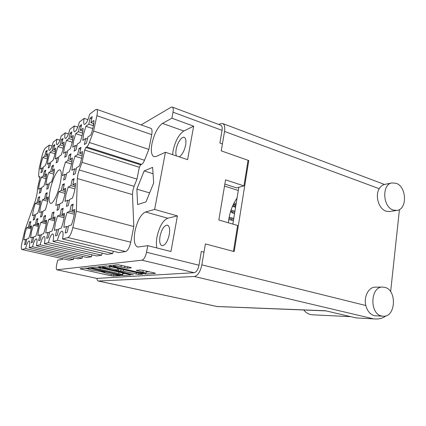 <?xml version="1.0" encoding="UTF-8"?>
<svg xmlns="http://www.w3.org/2000/svg" width="426" height="426" viewBox="0 0 426 426"><rect width="100%" height="100%" fill="white"/><g stroke="black" fill="none" stroke-linecap="round" stroke-linejoin="round"><path stroke-width="0.64" d="M29.586 222.005L28.409 227.111L26.62 227.793L24.793 234.007L23.819 239.945L25.587 239.391L24.644 244.684L25.677 244.189L26.87 238.986L28.702 238.411C30.262 234.018 31.215 229.848 31.561 225.908L29.708 226.616L30.89 221.472L29.586 222.005L30.704 222.281M38.324 197.382L37.147 202.51L35.246 203.458L33.393 209.757L32.451 215.652L34.325 214.832L33.297 220.082L34.501 219.459L35.693 214.235L37.642 213.383C39.245 208.884 40.198 204.698 40.502 200.832L38.532 201.817L39.714 196.652L38.324 197.382L39.474 197.691M45.747 193.495L44.538 198.82L42.483 199.847L40.55 206.408L39.597 212.526L41.636 211.637L40.561 217.09L41.886 216.424L43.117 210.987L45.231 210.066C46.913 205.364 47.898 201.013 48.181 197.004L46.04 198.074L47.254 192.701L45.747 193.495L46.998 193.835M62.585 184.671L61.301 190.459L58.863 191.679L56.749 198.814L55.801 205.444L58.218 204.384L57.036 210.295L58.671 209.528L59.975 203.617L62.494 202.515C64.374 197.366 65.418 192.627 65.631 188.303L63.085 189.57L64.374 183.734L62.585 184.671L64.076 185.092M72.186 179.644L70.86 185.693L68.187 187.025L65.971 194.496L65.029 201.407L67.675 200.252L66.429 206.413L68.256 205.593L69.608 199.405L72.372 198.196C74.364 192.786 75.445 187.829 75.604 183.324L72.814 184.719L74.145 178.616L72.186 179.644L73.815 180.118M36.567 219.156L35.358 224.465L33.42 225.2L31.519 231.664L30.539 237.836L32.445 237.234L31.226 242.607L31.476 242.729L32.61 242.208L33.84 236.797L35.827 236.169C37.467 231.59 38.447 227.255 38.771 223.165L36.764 223.927L37.983 218.581L36.567 219.156L37.781 219.459M44.134 216.067L42.888 221.595L40.789 222.393L38.803 229.129L37.813 235.546L39.89 234.891L38.628 240.488L38.888 240.61L40.135 240.056L41.402 234.417L43.564 233.736C45.294 228.948 46.306 224.433 46.604 220.183L44.421 221.014L45.673 215.444L44.134 216.067L45.454 216.408M52.371 212.712L51.088 218.474L48.798 219.347L46.722 226.376L45.731 233.054L47.994 232.346L46.69 238.182L46.956 238.299L48.335 237.713L49.645 231.824L51.999 231.084C53.83 226.073 54.874 221.355 55.14 216.93L52.755 217.84L54.049 212.026L52.371 212.712L53.814 213.085M61.365 209.044L60.039 215.066L57.537 216.019L55.359 223.368L54.368 230.338L56.844 229.561L55.502 235.663L55.769 235.78L57.297 235.152L58.655 228.991L61.237 228.182C63.176 222.926 64.257 217.99 64.48 213.373L61.866 214.369L63.202 208.293L61.365 209.044L62.947 209.459M90.083 118.247L88.789 124.19L85.882 126.298L83.65 133.839L82.798 140.436L85.679 138.498L84.369 144.526L86.467 143.163L87.788 137.081L90.797 135.058C92.847 129.467 93.896 124.6 93.949 120.446L90.914 122.651L92.213 116.655L90.083 118.247L91.744 118.817M79.651 126.037L78.395 131.73L75.743 133.652L73.613 140.857L72.75 147.199L75.381 145.426L74.108 151.198L76.02 149.952L77.298 144.137L80.04 142.295C81.968 136.98 82.99 132.321 83.102 128.317L80.333 130.324L81.595 124.584L79.651 126.037L81.164 126.543M70.114 133.162L68.895 138.62L66.461 140.388L64.427 147.279L63.554 153.381L65.966 151.762L64.731 157.295L66.483 156.156L67.723 150.58L70.231 148.892C72.047 143.828 73.038 139.366 73.203 135.5L70.668 137.337L71.893 131.831L70.114 133.162L71.499 133.61M61.36 139.696L60.178 144.946L57.936 146.571L55.992 153.179L55.114 159.063L57.329 157.572L56.131 162.886L57.739 161.837L58.942 156.486L61.243 154.936C62.968 150.101 63.932 145.814 64.129 142.076L61.807 143.764L62.995 138.477L61.36 139.696L62.627 140.101M53.293 145.724L52.142 150.772L50.082 152.274L48.213 158.616L47.334 164.298L49.379 162.918L48.213 168.03L49.693 167.067L50.864 161.917L52.984 160.49C54.624 155.868 55.556 151.747 55.79 148.131L53.649 149.68L54.805 144.595L53.293 145.724L54.464 146.086M78.975 148.61L77.681 154.531L74.949 156.235L72.755 163.648L71.856 170.32L74.561 168.781L73.245 174.782L75.216 173.717L76.536 167.663L79.358 166.055C81.35 160.629 82.404 155.778 82.522 151.507L79.673 153.285L80.977 147.311L78.975 148.61L80.583 149.116M69.172 154.952L67.915 160.623L65.423 162.184L63.325 169.271L62.42 175.677L64.89 174.277L63.618 180.022L65.412 179.042L66.696 173.249L69.268 171.79C71.142 166.619 72.164 161.981 72.335 157.865L69.736 159.489L71.004 153.77L69.172 154.952L70.641 155.405M71.227 205.023L69.859 211.328L67.106 212.372L64.821 220.077L63.836 227.362L66.557 226.504L65.167 232.9L65.434 233.006L67.148 232.335L68.543 225.881L71.392 224.987C73.453 219.459 74.571 214.289 74.742 209.464L71.866 210.561L73.245 204.198L71.227 205.023L72.963 205.486M51.956 166.103L50.769 171.332L48.665 172.652L46.748 179.165L45.832 185.097L47.92 183.915L46.722 189.208L48.229 188.388L49.437 183.052L51.605 181.822C53.287 177.104 54.251 172.834 54.496 169.01L52.307 170.373L53.5 165.107L51.956 166.103L53.191 166.465M44.352 171.028L43.202 176.06L41.253 177.275L39.416 183.537L38.505 189.261L40.433 188.17L39.309 193.276L40.662 192.504L41.833 187.371L43.83 186.237C45.428 181.721 46.365 177.615 46.636 173.915L44.618 175.177L45.779 170.102L44.352 171.028L45.491 171.353M47.318 158.893L42.813 157.545L41.018 163.648L40.14 169.133L42.03 167.86L43.122 168.179M138.62 272.342L146.054 273.141L136.198 270.334L140.495 269.946L154.468 272.922L155.431 273.401L145.58 274.03L143.003 273.673L108.87 265.712L117.874 264.711L130.287 267.326L131.378 267.837L127.347 268.199L120.979 266.985C116.767 266.101 114.285 265.835 113.529 266.175L116.932 267.374L138.62 272.342M133.333 274.813L118.359 271.053L120.766 270.856L123.279 271.202L138.652 274.472L142.588 274.222L141.613 273.764L108.891 266.293L106.308 265.941L98.081 266.852L133.333 274.813M77.351 178.526L77.905 174.442L79.209 169.969L134.105 186.338L132.843 190.619L132.481 194.575L77.351 178.526L76.345 211.269L72.825 227.628L130.745 242.224C129.483 247.597 127.763 250.712 125.579 251.553L118.859 252.581L62.494 238.981C63.389 234.391 63.277 231.771 62.164 231.126C60.471 231.472 58.9 234.529 57.441 240.291L52.994 241.451L107.261 254.343L112.698 253.518L113.273 251.228M60.114 183.941C61.797 175.682 61.733 171.012 59.933 169.921C57.537 168.941 52.568 179.085 50.374 189.139C48.644 197.414 48.697 202.153 50.545 203.346C52.84 204.358 57.893 194.256 60.114 183.941M179.229 156.869C182.163 154.936 184.298 151.001 185.645 145.058C186.322 140.761 185.853 138.2 184.229 137.374C181.71 136.245 177.275 142.912 176.183 149.302C175.666 152.226 175.757 154.441 176.46 155.943M169.308 234.518C170.102 229.215 169.479 226.089 167.434 225.136C164.25 225.306 161.789 229.007 160.048 236.233C159.223 241.553 159.851 244.705 161.939 245.69C165.091 245.525 167.546 241.803 169.308 234.518M147.779 245.664L170.959 251.521L177.408 215.902L154.627 209.432L145.511 211.972C140.9 214.246 137.401 220.593 135.005 231.02C133.487 240.094 134.366 245.445 137.646 247.075L147.779 245.664L146.528 252.261L198.985 265.217C198.005 269.642 196.407 272.139 194.187 272.704L96.782 278.407L56.914 269.791L141.965 260.19C143.94 259.519 145.463 256.878 146.528 252.261M177.408 215.902L167.775 218.208C162.924 220.349 159.345 226.541 157.04 236.792C156.246 241.137 156.188 244.859 156.853 247.959M154.627 209.432L165.437 152.258L156.161 156.47L153.978 156.688C151.368 155.309 150.708 150.932 151.997 143.551C154.287 133.599 157.79 126.879 162.514 123.391L171.875 118.215L173.015 112.187C173.499 109.312 173.233 107.602 172.226 107.064L171.034 107.261L141.102 124.903M172.594 154.649L173.1 150.682C175.31 140.894 178.888 134.339 183.824 131.016L162.514 123.391M42.813 157.545L44.725 156.156L45.843 151.289L46.924 151.619M45.843 151.289L47.238 150.245L46.114 155.149L48.095 153.711C47.834 157.215 46.924 161.182 45.369 165.618L43.409 166.939L42.27 171.896L40.901 172.786L42.03 167.86M129.823 274.541L98.188 267.406L95.728 267.065L88.177 267.901L120.148 275.175L122.491 275.505L130.803 274.972L129.823 274.541M87.873 268.7L88.773 268.588L86.265 268.071L80.051 268.731L81.185 269.168L111.037 275.771L113.289 276.091L120.329 275.617L109.62 274.158L103.422 272.379L104.748 272.145L91.446 270.116L87.548 268.827L87.953 268.311M63.25 258.87L62.201 259.429L57.67 260.158L56.674 264.727C56.099 267.672 56.179 269.36 56.914 269.791M144.153 170.943L136.863 189.133L137.598 204.544L145.964 201.924L153.706 182.919L152.614 167.365L144.153 170.943L153.062 173.733M151.715 134.637L96.899 115.707C97.639 111.995 97.543 109.865 96.617 109.317L150.873 128.322C152.055 128.95 152.338 131.059 151.715 134.637L148.839 149.388L144.505 160.267C143.583 162.487 142.619 163.861 141.613 164.383L140.591 164.846L139.323 167.274L136.996 179.096L134.105 186.338M130.745 242.224L133.807 226.52L132.481 194.575M101.628 255.201L48.394 242.644L44.336 243.699L96.643 255.957L101.628 255.201L102.144 253.129M91.941 254.86L91.473 256.745L86.893 257.442L36.407 245.759C37.248 241.664 37.243 239.348 36.391 238.8C35.097 239.135 33.814 241.792 32.546 246.766L29.122 247.655C29.948 243.704 29.964 241.467 29.181 240.951C27.988 241.281 26.785 243.821 25.565 248.582L22.024 249.503L69.113 260.148L22.024 249.503M82.559 256.441L82.127 258.167L77.905 258.811L29.122 247.655M73.895 257.895L73.501 259.482L69.113 260.148M204.006 252.133L201.338 251.441L198.985 265.217M391.995 182.919C381.659 184.165 382.67 207.047 393.257 210.055L396.883 210.439C407.448 209.539 406.793 186.689 396.18 183.318L391.995 182.919L384.8 184.389C382.5 184.879 380.642 186.316 379.22 188.707L224.539 131.437L221.232 150.857L248.763 160.549L247.98 160.815L243.954 185.88L225.556 179.847L218.847 220.018L237.601 225.476L233.448 251.383M172.226 107.064L220.902 125.287C222.074 125.883 222.457 127.571 222.052 130.351L219.88 143.045L222.409 143.951M165.437 152.258L187.594 159.67L193.66 126.165L171.875 118.215M237.064 198.042C232.117 205.316 229.231 213.57 228.405 222.798M238.288 190.497L224.518 186.055M224.848 184.075L236.643 187.898L243.954 185.88M65.167 232.9L65.732 233.038M55.502 235.663L56.067 235.802M46.69 238.182L47.254 238.32M38.628 240.488L39.187 240.621M31.226 242.607L31.769 242.735M56.914 210.252L57.18 210.322M40.411 217.031L40.731 217.111M33.143 220.018L33.473 220.104M24.399 244.556L24.932 244.678M77.804 127.081L74.321 125.931L69.885 129.323C68.384 135.015 66.866 138.083 65.327 138.519C64.603 138.056 64.587 136.166 65.284 132.848L61.206 135.974C59.778 141.384 58.357 144.302 56.951 144.728C56.275 144.286 56.28 142.449 56.967 139.217L53.207 142.098C51.844 147.252 50.513 150.043 49.219 150.458C48.591 150.032 48.612 148.248 49.288 145.096L45.38 148.088C44.15 149.361 43.015 152.045 41.982 156.14L39.219 168.11L38.633 175.214L38.958 177.062L39.89 176.63L39.863 178.073L37.579 188.026L37.153 193.132L35.55 200.124L24.857 230.312L21.955 242.895C21.13 246.776 21.092 248.981 21.843 249.508M68.506 133.892L65.284 132.848M59.954 140.165L56.967 139.217M52.068 145.958L49.288 145.096M73.501 259.482L25.565 248.582M82.127 258.167L32.546 246.766M91.473 256.745L40.129 244.796L36.407 245.759M44.336 243.699C45.193 239.449 45.161 237.037 44.229 236.467C42.824 236.803 41.455 239.582 40.129 244.796M48.394 242.644C49.783 237.17 51.248 234.263 52.787 233.917C53.804 234.524 53.873 237.037 52.994 241.451M112.698 253.518L57.441 240.291M125.579 251.553L68.011 237.543L62.494 238.981M133.807 226.52L76.345 211.269M136.996 179.096L82.032 162.343L79.209 169.969M139.323 167.274L84.694 150.059L82.032 162.343M141.613 164.383L86.744 146.933L85.876 147.481L140.591 164.846M148.839 149.388L93.603 131.032L89.364 142.497L144.505 160.267M96.899 115.707L93.603 131.032M96.617 109.317L95.648 109.599L89.662 114.184C87.985 120.531 86.222 123.934 84.369 124.397C83.528 123.881 83.464 121.873 84.178 118.385L79.337 122.092C77.75 128.093 76.116 131.32 74.438 131.767C73.655 131.277 73.613 129.334 74.321 125.931M87.948 119.663L84.178 118.385M86.744 146.933C87.596 146.326 88.47 144.845 89.364 142.497M68.011 237.543C69.843 236.547 71.446 233.24 72.825 227.628M84.694 150.059L85.876 147.481M149.632 192.919L136.863 189.133M193.66 126.165L183.824 131.016M85.189 268.188L87.575 268.715M101.106 271.729L103.449 272.251M122.534 273.678L125.271 273.513M91.42 268.337L120.904 274.93L122.331 274.727L118.684 273.497L99.988 269.307C96.441 268.55 93.885 268.194 92.32 268.247L91.42 268.337L91.59 267.507M120.601 268.966L118.62 269.157M109.636 268.108C105.632 267.278 103.284 267.011 102.581 267.315L113.396 270.153L115.877 270.494L118.268 270.292L109.636 268.108L109.951 266.538M146.054 273.141L146.39 271.053M146.262 272.033L149.606 271.799M46.114 155.149L47.898 155.687M44.725 156.156L47.68 157.045M44.618 175.177L46.471 175.704M43.202 176.06L46.29 176.944M45.981 178.622L41.253 177.275M40.433 188.17L41.578 188.484M52.307 170.373L54.326 170.964M50.769 171.332L54.134 172.312M53.793 174.133L48.665 172.652M47.92 183.915L49.166 184.261M71.866 210.561L74.646 211.296M69.859 211.328L74.342 212.51M74.289 214.257L67.106 212.372M66.557 226.504L68.314 226.946M69.736 159.489L72.164 160.229M67.915 160.623L71.941 161.843M71.536 164.026L65.423 162.184M64.89 174.277L66.371 174.708M79.673 153.285L82.356 154.121M77.681 154.531L81.968 155.857M81.659 158.296L74.949 156.235M74.561 168.781L76.185 169.266M53.649 149.68L55.588 150.282M52.142 150.772L55.359 151.757M54.959 153.759L50.082 152.274M49.379 162.918L50.556 163.27M61.807 143.764L63.927 144.43M60.178 144.946L63.676 146.043M63.234 148.221L57.936 146.571M57.329 157.572L58.612 157.961M70.668 137.337L72.995 138.083M68.895 138.62L72.724 139.845M72.234 142.22L66.461 140.388M65.966 151.762L67.361 152.194M80.333 130.324L82.894 131.171M78.395 131.73L82.564 133.093M82.053 135.708L75.743 133.652M75.381 145.426L76.909 145.91M90.914 122.651L93.747 123.609M88.789 124.19L93.134 125.654M92.804 128.609L85.882 126.298M85.679 138.498L87.362 139.041M61.866 214.369L64.379 215.023M60.039 215.066L64.262 216.158M64.044 217.697L57.537 216.019M56.844 229.561L58.442 229.955M52.755 217.84L55.034 218.421M51.088 218.474L54.922 219.454M54.725 220.849L48.798 219.347M47.994 232.346L49.448 232.697M44.421 221.014L46.498 221.536M42.888 221.595L46.391 222.473M46.205 223.751L40.789 222.393M39.89 234.891L41.226 235.211M36.764 223.927L38.665 224.401M35.358 224.465L38.564 225.258M38.393 226.424L33.42 225.2M32.445 237.234L33.675 237.522M72.814 184.719L75.477 185.48M70.86 185.693L75.194 186.923L75.455 185.72M74.981 188.942L68.187 187.025M67.675 200.252L69.326 200.699M63.085 189.57L65.498 190.246M61.301 190.459L65.332 191.583M65.04 193.388L58.863 191.679M58.218 204.384L59.72 204.789M46.04 198.074L48.042 198.612M44.538 198.82L47.898 199.725M47.653 201.232L42.483 199.847M41.636 211.637L42.898 211.962M38.532 201.817L40.369 202.302M37.147 202.51L40.236 203.324M40.007 204.709L35.246 203.458M34.325 214.832L35.491 215.13M29.708 226.616L31.455 227.042M28.409 227.111L31.359 227.83M31.199 228.906L26.62 227.793M25.587 239.391L26.716 239.657M74.491 212.798L74.603 211.285M381.685 316.017L383.16 316.23C395.775 317.471 397.229 289.978 384.816 287.364L382.702 287.081C370.338 286.299 369.262 313.808 381.685 316.017M382.702 287.081L375.397 287.156C368.751 286.895 363.532 296.698 365.817 305.511C367.318 311.06 370.162 314.452 374.347 315.693L383.16 316.23M379.22 188.707C374.773 195.742 378.815 209.049 386.009 211.168L389.614 211.541L396.883 210.439M399.439 209.549L390.626 291.751M248.763 160.549L234.178 251.58L205.407 243.901L201.839 264.855L365.817 305.511M356.141 317.918L375.141 318.978L356.141 317.918L325.432 310.756L216.818 306.486L98.241 281.016L194.347 276.506C197.808 275.665 200.305 271.783 201.839 264.855M224.539 131.437C225.162 127.108 224.566 124.477 222.739 123.551L220.609 123.737L218.889 124.536M96.942 278.396C97.112 279.957 97.543 280.83 98.241 281.016M231.211 220.146L231.414 218.895M232.383 212.957L232.58 211.743M232.841 224.092L238.805 187.302M375.141 318.978C379.47 319.186 383.086 318.137 385.972 315.842M350.774 316.667L312.375 314.803C309.058 314.58 306.177 312.982 303.722 310.011M350.087 316.656L345.837 315.517M235.557 207.318L232.511 206.253M234.923 211.243L231.041 210.066M228.773 219.427L233.379 220.78M234.737 212.393L230.679 211.168M229.145 217.212L233.767 218.378M236.925 198.905L236.558 198.772M236.158 203.607L234.06 202.978M230.557 211.568L232.825 213.117L234.534 213.628M82.085 156.06L82.319 154.111M228.954 218.272L233.592 219.443M235.956 204.885L233.485 204.123M233.251 204.608L235.887 205.311M232.788 205.614L235.711 206.386M82.591 133.141L82.825 131.703M93.363 126.043L93.092 125.579L93.534 123.535M93.496 125.292L93.092 125.579M57.047 269.796L96.782 278.407M194.187 272.704L141.965 260.19M222.052 130.351L173.015 112.187M39.245 176.998L40.001 177.216M167.775 218.208L145.511 211.972M103.869 271.863L103.79 272.246M113.529 274.882L113.289 276.091M111.292 274.498L111.037 275.771M81.302 268.598L81.185 269.168M122.848 273.684L122.491 275.505M120.207 274.877L120.148 275.175M89.545 267.725L89.423 268.316M118.96 272.092L118.684 273.497M100.275 267.874L99.988 269.307M92.49 267.411L92.32 268.247M138.903 273.146L138.652 274.472M136.437 272.581L136.144 274.126M123.583 269.647L123.279 271.202M121.117 269.083L120.766 270.856M118.737 269.131L118.359 271.053M131.671 274.285L131.613 274.573M99.471 266.671L99.349 267.283M117.501 268.258L117.193 269.823M127.64 266.708L127.347 268.199M125.031 266.106L124.696 267.837M121.319 265.249L120.979 266.985M143.253 270.324L142.928 272.033M137.513 270.185L137.401 270.76M145.724 273.279L145.58 274.03M143.104 273.135L143.003 273.673M110.286 265.52L110.158 266.165M373.256 318.792L194.347 276.506M98.481 281.038L217.143 306.528L325.981 310.884M234.46 203.08L233.949 203.197M39.991 177.354L38.958 177.062M87.671 268.252L87.548 268.827M103.539 271.793L103.422 272.379M91.521 267.512L91.345 268.364M122.683 272.928L122.331 274.727M118.385 270.265L118.22 271.106M102.783 266.319L102.581 267.315M118.742 268.545L118.407 270.238M113.731 265.153L113.529 266.175M384.481 184.463L222.739 123.551M216.818 306.486L218.069 306.645"/></g></svg>
